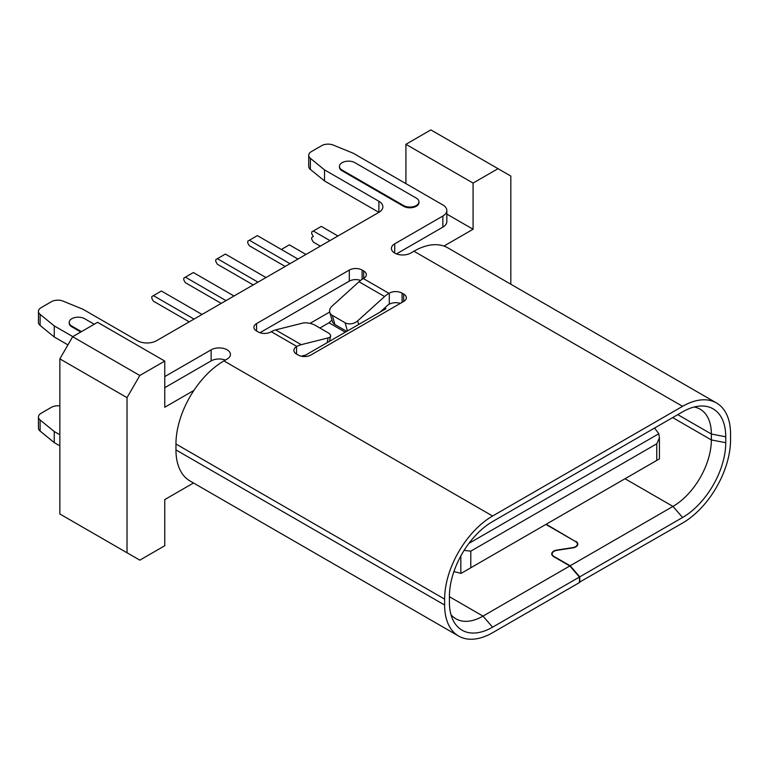 <?xml version="1.0" encoding="UTF-8"?>
<svg xmlns="http://www.w3.org/2000/svg" width="769" height="769" viewBox="0 0 769 769"><rect width="100%" height="100%" fill="white"/><g stroke="black" fill="none" stroke-linecap="round" stroke-linejoin="round"><path stroke-width="1.15" d="M545.894 524.42L575.52 541.52A6.335 3.653 0 0 1 577.365 544.106A6.335 3.653 0 0 1 572.674 547.634L556.746 550.104A6.786 3.922 180 0 0 551.719 553.882A6.786 3.922 180 0 0 553.709 556.65L569.829 565.965L579.432 577.048L579.432 582.585L492.593 632.714A67.845 39.171 -60 0 1 458.67 636.078A67.845 39.171 -60 0 1 444.617 605.02L444.617 599.109A67.845 39.171 -60 0 1 492.593 516.018L682.574 406.33L413.914 251.223L410.713 253.068A11.304 6.527 180 0 1 394.718 253.068A11.304 6.527 180 0 1 391.411 248.445A11.304 6.527 180 0 1 394.718 243.831L394.718 253.068M453.912 571.598L461.092 573.376L658.793 459.237M654.554 428.045L658.793 433.754L659.418 437.926L656.764 443.79L470.791 551.152L464.13 550.364M658.793 433.754L468.936 543.366M329.959 240.601L313.319 230.998L311.724 231.921L311.724 233.766L313.319 236.535L311.724 237.458L311.724 239.313L313.319 242.081L320.356 246.138M234.007 295.998L193.384 272.543L183.791 278.09L183.791 279.935L185.387 282.704L221.212 303.38M297.968 259.066L257.355 235.612L247.762 241.158L247.762 243.004L249.358 245.772L285.174 266.449M313.319 230.998L321.317 226.384L337.947 235.987M281.339 249.464L289.336 244.85L305.966 254.452M265.987 277.532L225.365 254.078L215.772 259.624L215.772 261.47L217.377 264.238L253.193 284.914M202.016 314.463L161.403 291.009L151.81 296.555L151.81 298.401L153.406 301.169L189.232 321.846M226.009 300.612L185.387 277.167M289.98 263.68L249.358 240.236M257.99 282.146L217.377 258.701M194.028 319.077L153.406 295.632M59.857 358.873L59.857 513.98L127.02 552.767L127.02 397.65L59.857 358.873L72.651 336.716L139.814 375.493L164.758 361.084L164.758 407.253L193.903 390.421A67.845 39.171 -60 0 1 223.933 360.901L492.593 516.018M164.758 361.084L97.596 322.307L72.651 336.716M405.917 183.637L405.917 144.303L430.861 129.903L510.818 176.063L510.818 284.222M413.914 251.223A67.845 39.171 -60 0 1 443.934 246.07L473.079 229.249L473.079 183.08L405.917 144.303M473.079 183.08L498.033 168.68M193.5 482.99L164.758 499.581L164.758 545.75L139.814 560.149L127.02 552.767M127.02 397.65L139.814 375.493M473.079 229.249L446.827 214.09M443.934 246.07A67.845 39.171 -60 0 1 447.837 247.858L716.497 402.966A67.845 39.171 -60 0 1 730.55 434.024L730.55 439.935A67.845 39.171 -60 0 1 682.574 523.035L579.432 582.22M458.67 636.078L190.01 480.971A67.845 39.171 -60 0 1 175.957 449.913L175.957 444.001A67.845 39.171 -60 0 1 193.903 390.421M310.042 323.374L329.69 312.031M380.136 312.089L384.654 307.994L385.942 308.734L303.246 356.47M346.742 331.362L334.909 324.528A9.045 6.45 164.1 0 1 332.371 321.442L329.757 312.291A9.045 6.45 164.1 0 1 332.064 306.12L359.008 281.771A22.618 13.054 120 0 1 363.353 278.561L388.941 293.335A22.618 13.054 120 0 0 384.587 296.546L357.652 320.884L358.671 324.47M345.291 332.198L328.978 322.788L331.977 320.077M328.978 322.788L319.894 328.027M301.265 356.172L305.687 355.067M80.803 332.006L71.844 326.835L71.844 326.094A9.045 5.22 180 0 1 69.2 322.403A9.045 5.22 180 0 1 74.785 317.578A9.045 5.22 180 0 1 84.638 318.712L94.231 324.249M71.844 326.094L81.447 331.631M416.308 198.133A9.045 5.22 180 0 1 418.961 201.824A9.045 5.22 180 0 1 413.376 206.65A9.045 5.22 180 0 1 403.514 205.515L403.514 206.255L342.109 170.805A9.045 5.22 180 0 1 339.456 167.104L339.456 166.373A9.045 5.22 180 0 1 345.041 161.548A9.045 5.22 180 0 1 354.903 162.672L416.308 198.133M342.109 170.805L342.109 170.064A9.045 5.22 180 0 1 339.456 166.373M342.109 170.064L403.514 205.515M546.211 524.227L575.837 541.722M579.749 582.402L579.749 576.856L570.156 565.782L554.026 556.468A6.335 3.653 0 0 1 552.171 553.882A6.335 3.653 0 0 1 556.862 550.354L572.79 547.893A6.786 3.922 0 0 0 577.827 544.106A6.786 3.922 0 0 0 575.837 541.338M579.749 576.856L682.574 517.489L672.981 506.415L570.156 565.782M569.829 565.965L482.999 616.104A54.282 31.337 -60 0 1 455.854 618.785A54.282 31.337 -60 0 1 450.999 614.729M682.574 517.489A61.059 35.259 120 0 0 725.753 442.704L725.753 436.802A61.059 35.259 120 0 0 700.338 406.032A61.059 35.259 120 0 0 682.574 411.867L492.593 521.555A61.059 35.259 -60 0 0 449.413 596.34L449.413 602.252A61.059 35.259 120 0 0 453.239 620.554A61.059 35.259 120 0 0 492.593 627.177L579.432 577.048M54.253 431.534L54.253 442.617L40.113 431.073A9.045 5.22 180 0 1 38.45 428.054L38.45 416.971A9.045 5.22 0 0 0 40.113 419.989L54.253 431.534L59.857 434.764M59.857 445.847L54.253 442.617M59.857 405.926A9.045 5.22 0 0 0 51.417 407.32L41.103 413.28A9.045 5.22 0 0 0 38.45 416.971M71.844 326.835A9.045 5.22 180 0 1 69.2 323.143L69.2 322.403M418.961 201.824L418.961 202.564A9.045 5.22 180 0 1 413.376 207.39A9.045 5.22 180 0 1 403.514 206.255M400.274 303.409A9.045 5.22 0 0 0 389.287 304.216L389.287 293.133A9.045 5.22 180 0 1 402.081 293.133L403.677 294.056A9.045 5.22 180 0 1 406.33 297.747A9.045 5.22 180 0 1 403.677 301.448L310.926 354.999A9.045 5.22 180 0 1 298.132 354.999L296.536 354.067A9.045 5.22 180 0 1 293.883 350.376A9.045 5.22 180 0 1 296.536 346.684L296.536 354.067M327.142 342.676L328.171 337.908A9.045 3.605 12.1 0 0 330.612 336.111A9.045 3.605 12.1 0 0 327.93 332.669L315.136 325.287A9.045 3.605 12.1 0 0 302.582 323.134L275.638 329.901A22.618 13.054 120 0 0 271.294 331.718L270.948 331.91A9.045 5.22 180 0 1 258.153 331.91L256.558 330.987A9.045 5.22 180 0 1 253.905 327.296A9.045 5.22 180 0 1 256.558 323.605L349.309 270.054A9.045 5.22 180 0 1 362.103 270.054L363.699 270.976A9.045 5.22 180 0 1 366.352 274.668A9.045 5.22 180 0 1 363.699 278.359L363.353 278.561M360.594 280.435A9.045 5.22 0 0 0 349.309 281.137L259.951 332.717M324.518 169.882L324.518 180.955L310.368 169.411L310.368 158.327L324.518 169.882L378.886 201.267A13.573 7.834 180 0 1 382.866 206.813A13.573 7.834 180 0 1 378.886 212.35L156.607 340.686A13.573 7.834 180 0 1 137.411 340.686L83.042 309.292L63.039 301.121A9.045 5.22 180 0 0 51.417 301.698L41.103 307.658A9.045 5.22 180 0 0 38.45 311.349L38.45 322.432A9.045 5.22 180 0 0 40.113 325.441L40.113 314.367A9.045 5.22 180 0 1 38.45 311.349M40.113 314.367L54.253 325.912L54.253 336.995L40.113 325.441M67.932 344.887L54.253 336.995M72.805 336.62L54.253 325.912M225.365 360.075A11.304 6.527 0 0 0 211.139 360.901L211.139 349.828L164.758 376.599M211.139 360.901L164.758 387.682M310.368 158.327A9.045 5.22 180 0 1 308.715 155.319A9.045 5.22 180 0 1 311.358 151.618L321.682 145.658A9.045 5.22 180 0 1 333.304 145.091L353.307 153.262L442.857 204.958A13.573 7.834 180 0 1 446.827 210.504A13.573 7.834 180 0 1 442.857 216.041L394.718 243.831M446.827 210.504L446.827 221.578A13.573 7.834 180 0 1 442.857 227.124L396.487 253.895M310.368 169.411A9.045 5.22 180 0 1 308.715 166.392L308.715 155.319M378.886 201.267L378.886 212.35L324.518 180.955M334.909 324.528L332.304 315.367L345.098 322.759A9.045 6.45 -15.9 0 0 357.652 320.884M625.024 478.731L672.981 506.415A54.282 31.337 120 0 0 711.363 439.935L711.363 434.024L677.777 414.635M682.574 406.33A67.845 39.171 -60 0 1 716.497 402.966M211.139 349.828A11.304 6.527 180 0 1 223.462 348.405A11.304 6.527 180 0 1 230.44 354.442A11.304 6.527 180 0 1 227.124 359.056L223.933 360.901M384.654 307.994L387.201 305.697A9.045 5.22 -60 0 1 388.941 304.418L389.287 304.216M328.171 337.908L301.227 344.666A22.618 13.054 120 0 0 296.882 346.483L296.536 346.684M694.176 407.003A54.282 31.337 -60 0 1 700.117 409.185A54.282 31.337 -60 0 1 711.363 434.024L725.753 436.802M332.304 315.367A9.045 6.45 164.1 0 1 329.757 312.291M656.764 443.79L656.764 460.4M470.791 551.152L470.791 567.772M460.833 555.968L460.833 573.318M449.413 596.706L482.999 616.104L492.593 627.177M40.113 431.073L40.113 419.989M256.558 323.605L256.558 330.987M349.309 270.054L349.309 281.137M362.103 270.054L362.103 279.339M363.699 270.976L363.699 278.359M402.081 293.133L402.081 302.371M403.677 301.448L403.677 294.056M442.857 227.124L442.857 216.041M345.098 322.759L347.434 330.958M672.664 417.596L711.363 439.935L725.753 442.704M444.617 605.02L175.957 449.913M175.957 444.001L444.617 599.109M296.882 346.483L271.294 331.718M301.227 344.666L275.638 329.901M384.587 296.546L359.008 281.771M659.418 437.926L659.418 458.872M552.171 553.882L552.171 555.295M577.365 544.106L577.365 545.509M329.497 341.311L330.612 336.111"/></g></svg>
